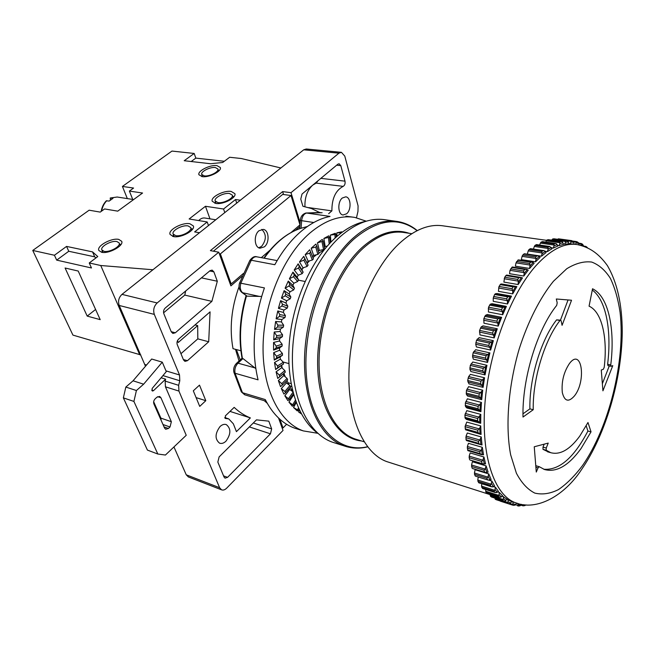 <?xml version="1.0" encoding="UTF-8"?>
<svg xmlns="http://www.w3.org/2000/svg" width="655" height="655" viewBox="0 0 655 655"><rect width="100%" height="100%" fill="white"/><g stroke="black" fill="none" stroke-linecap="round" stroke-linejoin="round"><path stroke-width="0.98" d="M239.042 286.71C231.338 307.891 229.332 328.548 233.016 348.673L240.893 350.769M235.505 349.336L239.034 361.003M242.293 276.066L230.896 285.867L218.762 252.2L157.167 302.954C153.909 306.204 152.959 310.02 154.318 314.4L179.519 374.963L179.789 380.76L178.651 385.312L178.93 391.076L219.621 487.721L221.554 489.825C223.199 490.439 224.894 489.891 226.646 488.188L283.026 430.45L278.547 418.021M225.95 441.192C223.789 443.23 221.652 443.885 219.556 443.165C214.758 439.128 214.922 433.585 220.047 426.536C222.176 424.571 224.264 423.924 226.311 424.604C231.149 428.575 231.035 434.109 225.95 441.192M193.307 390.814L199.497 385.124L205.809 400.688L199.718 406.387L193.307 390.814M211.884 301.365L217.313 281.241L213.857 271.833L212.122 270.097L210.059 270.679L165.248 308.014C163.644 309.627 163.169 311.518 163.832 313.688L171.282 331.856L172.871 333.436L175.335 332.781L211.884 301.365L184.775 295.102L185.668 291M271.653 428.886L270.433 433.807L227.563 477.356L225.058 478.158L224.067 477.086L217.837 462.078L219.13 456.895L256.457 419.863L268.804 421.149L271.653 428.886L253.329 422.966M208.699 341.763L210.075 311.862L178.643 339.102C177.087 340.715 176.629 342.573 177.259 344.661L183.506 359.906L184.956 361.38L187.436 360.692L208.699 341.763L197.81 338.864L197.687 325.592L195.018 324.913M225.598 418.504L228.726 418.873L233.352 423.81L236.43 431.645L250.366 417.915C244.561 415.598 239.165 412.093 234.171 407.377L225.336 415.892L225.598 418.504L225.058 418.324M295.421 230.364L299.843 226.556M356.484 217.738L357.966 211.377L358.072 205.85L344.784 156.103L341.427 152.328L338.946 153.172L290.992 192.685L300.137 222.667M346.634 213.776L343.073 215.004C337.882 214.57 337.276 201.936 342.295 198.015L345.758 196.827C350.998 197.245 351.612 209.805 346.634 213.776M328.663 213.677L331.889 210.869C331.831 198.563 335.597 190.392 343.187 186.364C344.784 185.381 345.39 183.646 344.997 181.157L340.788 165.625L339.134 163.766L337.857 164.192L302.02 194.052L300.768 199.112L302.913 206.268L311.526 208.56L319.444 212.4M341.427 152.328L306.221 149.004L303.715 149.815L121.986 294.373C118.743 297.501 117.818 301.194 119.218 305.467L145.484 366.251M173.952 446.931L186.249 474.818L188.444 476.979M165.985 370.877L162.284 362.158L143.633 384.182L136.412 390.527L133.915 401.433L157.822 454.021L165.412 455.037L186.233 435.28L165.445 386.818L165.15 381.112L165.633 379.171L153.434 390.716L152.312 391.035L152.132 388.481L166.264 371.655L165.985 370.877L179.519 374.963M143.633 384.182L133.047 380.801L151.665 359.022L162.284 362.158M164.544 428.042L153.941 404.037C153.254 402.08 153.712 400.287 155.317 398.666L156.971 397.192L159.648 396.439L160.925 397.749L171.356 421.73L170.013 426.986L168.409 428.476L165.707 429.254L164.544 428.042M153.679 401.769L160.893 418.119L161.138 420.33M133.047 380.801L125.834 387.064L123.361 397.863L147.424 450.091L157.822 454.021M136.412 390.527L125.834 387.064M133.915 401.433L123.361 397.863M161.122 377.779L165.633 379.171M283.558 194.535L282.649 191.596L210.402 250.628L218.762 252.2M291.025 232.55L299.974 224.87L291.008 195.518L282.673 194.412L213.391 251.192M240.221 359.898L236.381 349.573M299.933 225.385L299.458 225.312M290.992 192.685L282.649 191.596M283.091 362.019L288.888 363.566M298.631 280.209L305.042 281.478M290.509 386.262L291.663 386.589M290.067 387.375L292.744 391.281M281.347 365.515L281.765 367.643L284.884 370.607L285.302 372.179L279.71 376.674L279.333 375.143L276.091 371.819L277.728 378.434L280.373 376.142M306.049 261.124L303.74 256.359L299.499 261.894L303.028 267.854L301.799 269.631L298.14 263.842L294.201 269.983L298.238 275.215L297.108 277.163L292.949 272.12L289.387 278.793L293.874 283.222L292.859 285.31L288.265 281.093L285.105 288.208L290.009 291.77L289.125 293.972L284.131 290.64L281.437 298.107L286.685 300.751L285.94 303.044L280.618 300.637L278.416 308.358L283.951 310.044L283.361 312.402L277.769 310.961L276.099 318.829L281.846 319.542L281.421 321.924L275.632 321.466L274.51 329.375L280.397 329.105L280.144 331.487L274.224 332.003L273.667 339.855L279.628 338.61L279.538 340.96L273.569 342.45L273.577 350.13L279.529 347.936L279.611 350.22L273.667 352.652L274.24 360.07L280.111 356.959L280.365 359.153L274.519 362.485L275.632 369.543L283.566 363.943L277.818 367.586L277.564 365.957L274.519 362.485M305.197 254.615L309.627 253.157L310.666 252.044L309.684 249.743L305.197 254.615L308.186 261.222L306.892 262.786M311.215 248.237L315.718 247.041L316.815 246.116L315.89 244.086L311.215 248.237L313.647 255.401L312.484 256.547M309.512 260.837L307.154 263.31M303.412 267.723L301.857 269.745M281.56 365.22L282.313 368.175M283.91 373.301L285.269 376.854M286.923 380.53L289.011 384.878M292.851 394.621L293.334 395.293L288.937 402.113L292.335 406.256L293.669 405.461L288.937 402.113M289.101 388.513L289.633 389.488L284.835 395.776L287.864 400.614L289.338 399.542L284.835 395.776M285.891 381.546L286.44 382.897L281.298 388.562L283.893 394.056L285.539 392.722L284.9 391.493L281.298 388.562M283.279 373.808L283.803 375.593L278.367 380.547L280.504 386.63L282.313 385.066L281.789 383.691L278.367 380.547M277.728 378.434L285.302 372.179M366.292 221.202L354.871 217.427C340.15 214.971 325.085 220.244 309.668 233.245C283.582 255.802 263.932 302.282 263.081 345.48C262.172 388.743 279.513 422.598 303.322 430.908L317.798 433.299M296.224 402.571L293.53 407.508L297.264 410.922L298.459 410.431L293.53 407.508M299.409 410.071L298.557 411.93L301.341 413.845M342.172 232.23L341.697 231.829L336.875 232.82L336.907 236.447M330.382 235.088L336.113 234.392L335.254 233.286L330.382 235.088L330.947 242.104M323.889 238.436L329.612 237.249L328.761 235.825L323.889 238.436L325.142 246.411L324.348 246.902M317.47 242.825L323.152 241.171L322.276 239.435L317.47 242.825L319.321 250.447L318.338 251.225M281.765 367.643L276.091 371.819M313.761 222.512L301.627 220.678C302.176 216.445 303.83 213.89 306.581 213.022L330.046 216.42C320.107 218.385 310.29 223.511 300.596 231.796C290.902 240.205 282.313 251.176 274.813 264.71L251.258 260.24C252.83 257.628 254.697 256.49 256.858 256.825L277.155 260.608M261.607 296.437L247.082 296.166L241.801 292.384C239.124 289.911 238.387 286.775 239.607 282.968L264.415 287.913C253.37 320.369 251.25 351.014 258.062 379.843L235.096 373.26C234.367 369.404 235.333 366.039 238.002 363.173L242.964 358.563L254.844 367.848L238.002 363.173L236.43 363.427M244.929 394.859L242.465 392.722L265.267 399.583C272.873 414.312 282.682 423.85 294.701 428.182L297.665 429.123M307.408 226.483L300.113 228.538M255.777 368.593L254.844 367.848M246.501 295.97L246.477 295.954C240.279 317.61 238.911 338.381 242.375 358.252L242.964 358.563M283.803 375.593L287.078 378.402L287.643 379.826L282.313 385.066L287.643 379.818M286.44 382.897L289.87 385.525L290.558 386.794L285.555 392.697L290.558 386.794M289.633 389.488L292.842 391.674M293.334 395.293L293.931 395.645M300.891 413.002L298.557 411.93M312.926 257.628L316.48 254.73M318.879 253.018L324.061 249.923M316.815 246.149L319.01 253.477L317.855 254.418L313.647 255.401M324.569 249.301L319.321 250.447M323.161 241.22L324.749 249.08M327.222 246.157L325.142 246.411M336.875 232.82L341.419 232.787M366.079 221.267C355.919 223.159 345.824 228.546 335.794 237.429C311.895 258.766 292.932 300.678 289.404 341.861C285.875 383.069 297.828 418.823 317.634 433.151M335.114 443.034L332.159 442.092C308.333 433.708 291.156 398.69 292.457 353.643C293.702 308.644 313.958 260.084 340.404 236.504C355.976 222.946 371.115 217.394 385.82 219.851L395.628 221.234M546.573 240.328L443.738 225.95C429.336 223.527 414.32 229.553 398.698 244.028C372.081 269.262 351.064 321.114 349.049 368.847C346.97 416.654 363.451 453.309 386.827 461.619L389.75 462.553M529.608 268.452L530.051 265.07L529.551 263.498L530.706 262.188L532.605 262.156L534.161 263.253L529.608 268.452L515.387 266.176L515.993 262.851L518.375 259.879L532.13 262.025M483.947 456.993L482.792 460.195L469.185 456.142L470.167 452.924L483.947 456.993L485.568 463.92L482.956 463.855M486.108 465.885L485.093 469.103L471.551 465.001L472.386 461.759L486.108 465.885L488.106 472.165L485.642 472.533L472.714 468.497M488.761 473.925L487.893 477.135L474.425 472.984L475.112 469.75L488.761 473.925L491.119 479.509L488.45 480.164L475.44 476.136M489.269 480.254L491.872 481.057L494.566 485.904L492.666 486.935L478.87 482.825M493.428 486.616L495.409 487.238L498.398 491.332L496.523 492.617L482.972 488.548M497.669 491.905L499.331 492.437L502.59 495.753L500.739 497.292L487.099 493.297M502.148 496.171L507.085 499.167L505.283 500.928L503.736 500.952L491.553 497.022M506.88 499.397L511.842 501.566L510.098 503.531L508.296 503.58L496.293 499.724M511.817 501.607L514.683 502.491M482.317 447.308L481.032 450.468L467.351 446.481L468.464 443.312L482.317 447.308L483.529 454.84L467.94 450.656L481.433 454.619M523.795 276.042L524.139 273.585L523.55 270.974L524.688 269.475L526.604 269.303L528.266 270.106L523.795 276.042L509.549 273.684L510.008 270.327L512.415 266.994L526.325 269.238M518.138 284.548L518.293 281.134L517.696 279.407L518.793 277.728L520.733 277.417L522.485 277.916L518.138 284.548L503.875 282.084L504.677 277.221L506.602 275.051L520.651 277.401M502.598 284.131L516.869 286.612L512.701 293.882L498.422 291.328L499.012 286.44L500.928 283.975L502.598 284.131M497.21 293.555L511.49 296.134L507.535 303.985L493.248 301.325L493.24 298.074L494.623 294.488L495.467 293.718L497.21 293.555M492.11 303.707L506.397 306.401L502.696 314.76L488.409 311.985L488.54 307.211L490.317 304.19L492.11 303.707M487.353 314.506L501.64 317.315L498.234 326.108L483.955 323.21L483.849 318.559L485.535 315.309L487.353 314.506M482.997 325.854L497.276 328.777L494.206 337.915L479.935 334.893L479.591 330.423L481.163 326.96L482.997 325.854M479.083 337.628L493.346 340.674L490.636 350.065L476.39 346.921L475.735 344.268L476.496 340.297L479.083 337.628M475.653 349.713L489.891 352.881L487.574 362.436L473.36 359.177L472.55 356.738L473.123 352.775L475.653 349.713M472.738 362.002L486.952 365.293L485.052 374.906L470.871 371.532L469.905 369.33L470.298 365.408L472.738 362.002M470.38 374.365L484.553 377.771L483.087 387.359L468.947 383.863L467.678 380.514L468.652 376.592L470.38 374.365M468.587 386.671L482.719 390.192L481.703 399.656L467.604 396.046L466.376 394.392L466.385 390.675L468.587 386.671M467.383 398.805L481.466 402.44L480.901 411.676L466.859 407.967L465.517 406.608L465.328 403.046L467.383 398.805M466.769 410.644L480.803 414.378L480.696 423.31L466.704 419.503L465.263 418.455L464.886 415.073L466.769 410.644M466.753 422.082L480.729 425.914L481.073 434.453L465.607 429.811L465.05 426.659L466.753 422.082M481.237 436.926L479.82 439.996L466.073 436.091L467.326 433.004L481.237 436.926L482.023 444.991L466.516 440.578L480.189 444.499M490.906 486.444L490.218 485.224L491.152 484.217L491.872 481.057M494.738 492.273L493.985 491.242L494.844 490.333L495.409 487.238M498.946 497.079L498.119 496.244L498.913 495.434L499.331 492.437M503.482 500.854L502.598 500.215L503.318 499.511L503.597 496.629M508.296 503.58L507.363 503.146L508.018 502.549L508.157 499.806M516.68 503.163L515.141 505.103L513.626 505.341L500.314 501.157L512.39 505.038M513.602 505.341L512.431 505.054L512.971 504.555L512.971 501.976M521.38 504.325L520.365 505.66L518.94 506.004M519.186 506.012L517.753 505.947L518.039 503.556M522.944 505.766L523.427 504.653M580.739 245.306L581.443 244.02L578.905 243.668M582.614 244.249L583.695 246.165M575.368 244.348L576.498 242.178L573.649 241.785M577.129 241.842L578.635 242.841L579.061 244.929M571.266 241.335L570.939 240.573L573.526 241.564L574.165 244.176L570.145 243.783L571.266 241.335L567.549 240.819M565.789 241.523L565.453 240.631L568.139 241.31L568.925 243.775L564.725 244.159L565.789 241.523L552.042 239.615L553.86 238.788L566.739 240.565M560.091 242.768L559.747 241.752L561.319 241.49L562.53 242.104L563.456 244.397L559.1 245.584L560.091 242.768L546.286 240.835L547.015 239.976L548.3 239.681L561.253 241.482M554.228 245.085L553.86 243.947L555.677 243.472L556.734 243.971L557.79 246.059L553.319 248.065L554.228 245.085L540.359 243.111L541.071 242.137L542.471 241.613L555.596 243.464M548.235 248.482L547.85 247.222L549.897 246.526L551.985 248.785L547.433 251.602L548.235 248.482L534.316 246.468L535.012 245.379L536.519 244.602L549.799 246.509M542.176 252.961L541.759 251.585L542.921 250.677L544.755 250.93L546.073 252.568L541.48 256.195L542.176 252.961L528.208 250.89L528.872 249.694L530.484 248.654L543.928 250.628M536.093 258.496L535.643 257.022L536.805 255.909L538.672 256.023L540.113 257.39L535.52 261.82L536.093 258.496L522.076 256.359L522.715 255.065L524.418 253.755L538.017 255.81M512.701 293.882L512.701 290.509L498.578 288.012M512.701 290.509L512.046 288.724L513.102 286.882L516.869 286.612M507.535 303.985L507.371 300.678L493.24 298.074M507.371 300.678L506.651 298.844L507.658 296.862L511.49 296.134M502.696 314.76L502.369 311.559L488.237 308.832M502.369 311.559L501.583 309.692L502.516 307.58L506.397 306.401M498.234 326.108L497.751 323.03L483.627 320.197M497.751 323.03L496.883 321.155L497.751 318.936L501.64 317.315M494.206 337.915L493.551 335L479.444 332.044M493.551 335L492.617 333.125L493.395 330.816L497.276 328.777M490.636 350.065L489.825 347.346L475.735 344.268M489.825 347.346L488.81 345.488L489.498 343.114L493.346 340.674M487.574 362.436L486.608 359.939L472.55 356.738M486.608 359.939L485.519 358.121L486.108 355.706L489.891 352.881M485.052 374.906L483.939 372.662L469.905 369.33M483.939 372.662L482.768 370.886L483.251 368.454L486.952 365.293M483.087 387.359L481.834 385.369L467.85 381.93M481.834 385.369L480.59 383.666L480.958 381.243L484.553 377.771M481.703 399.656L480.32 397.953L466.376 394.392M480.32 397.953L479.001 396.324L479.264 393.933L482.719 390.192M480.901 411.676L479.411 410.276L465.517 406.608M479.411 410.276L478.019 408.745L478.158 406.411L481.466 402.44M480.696 423.31L479.1 422.213L465.263 418.455M479.1 422.213L477.642 420.797L477.667 418.537L480.803 414.378M481.073 434.453L465.607 429.811M479.386 433.667L477.872 432.357L477.782 430.204L479.738 428.1L480.729 425.914M470.126 460.007L483.709 464.076M469.185 456.142L469.504 459.417M471.551 465.001L472.042 468.047M474.425 472.984L475.08 475.784M491.152 484.217L477.757 480.033L478.273 477.012M477.757 480.033L478.568 482.579M494.844 490.333L481.515 486.125L481.81 483.75M481.515 486.125L482.473 488.384M498.913 495.434L485.658 491.217L485.789 489.531M485.658 491.217L486.747 493.182M503.318 499.511L490.136 495.286L490.169 494.32M490.136 495.286L491.348 496.957M508.018 502.549L494.902 498.119M494.91 498.34L495.27 499.257L507.363 503.146M496.228 499.7L495.27 499.249M570.939 240.573L558.33 238.838L557.675 239.312M558.33 238.838L571.995 240.688M551.788 240.164L552.042 239.615M545.762 242.072L546.286 240.835M539.654 245.052L540.359 243.111M533.481 249.096L534.316 246.468M541.48 256.195L527.341 254.066L528.208 250.89M535.52 261.82L521.339 259.626L522.076 256.359M526.604 269.303L512.415 266.994M520.733 277.417L506.602 275.051M480.262 444.524L478.69 443.345L466.033 439.726L466.516 440.578M466.073 436.091L466.033 439.726M467.351 446.481L467.94 450.656M482.792 460.195L481.621 461.415L469.078 457.673M485.093 469.103L484.004 470.265L471.518 466.458M487.893 477.135L486.878 478.216L474.457 474.376M524.63 505.644L526.047 504.915M585.726 246.444L586.029 247.033M578.799 243.193L581.198 243.513M582.573 244.233L581.288 243.537L581.443 244.02M576.228 241.548L576.498 242.178M479.82 439.996L478.486 441.306L465.82 437.679M467.49 449.952L480.09 453.637L481.712 454.693M481.032 450.468L479.779 451.737L467.162 448.045M490.218 485.224L477.863 481.351M493.985 491.242L481.695 487.353M498.119 496.244L485.904 492.347M502.598 500.215L490.439 496.31M576.171 241.548L573.092 241.122L576.187 241.548M571.954 240.68L559.362 238.944M566.51 240.541L553.86 238.788M565.453 240.631L552.779 238.878M560.844 241.458L548.137 239.681M559.747 241.752L547.015 239.976M554.99 243.447L542.225 241.638M553.86 243.947L541.071 242.137M549.005 246.517L536.183 244.675M547.85 247.222L535.012 245.379M542.921 250.677L530.051 248.777M541.759 251.585L528.872 249.694M536.805 255.909L523.894 253.952M535.643 257.022L522.715 255.065M530.706 262.188L517.761 260.166M529.551 263.498L516.59 261.468M524.688 269.475L511.702 267.379M523.55 270.974L510.556 268.869M518.793 277.728L505.791 275.542M517.696 279.407L504.677 277.221M513.102 286.882L500.076 284.606M512.046 288.724L499.012 286.44M507.658 296.862L494.623 294.488M506.651 298.844L493.616 296.469M502.516 307.58L489.49 305.099M501.583 309.692L488.54 307.211M497.751 318.936L484.716 316.34M496.883 321.155L483.849 318.559M493.395 330.816L480.377 328.114M492.617 333.125L479.591 330.423M489.498 343.114L476.496 340.297M488.81 345.488L475.808 342.671M486.1 355.706L473.123 352.775M485.519 358.121L472.542 355.19M483.251 368.454L470.298 365.408M482.768 370.886L469.823 367.848M480.958 381.243L468.047 378.091M480.59 383.666L467.678 380.514M479.264 393.933L466.385 390.675M479.001 396.324L466.139 393.074M478.158 406.411L465.328 403.046M478.019 408.745L465.197 405.388M477.667 418.537L464.886 415.082M477.642 420.797L464.87 417.341M477.782 430.204L465.05 426.659M477.872 432.357L465.156 428.82M570.145 243.783L568.876 243.603M564.725 244.159L563.308 243.963M559.1 245.584L557.487 245.355M553.319 248.065L551.436 247.795M547.433 251.602L545.132 251.266M562.547 324.094L562.072 325.322L561.155 320.901L560.639 320.148L559.959 320.516C544.395 340.322 532.572 379.523 533.236 409.719L523.009 417.038C521.978 379.237 537.067 329.653 556.684 305.402L557.192 302.831L556.316 298.991L571.528 300.244L562.547 324.094M535.823 465.754L539.27 466.704L544.485 469.512C556.382 472.754 568.565 465.77 581.026 448.569L591.031 431.842L587.912 431.039C573.96 457.755 559.239 470.495 543.756 469.242M539.278 466.704L538.042 467.899L536.281 472.058L534.251 446.767L548.235 443.091L546.245 448.028L546.237 450.239L550.732 452.687C560.131 455.192 569.809 449.658 579.773 436.091L587.977 422.508L591.031 431.842M546.237 450.239L542.987 449.338L548.874 452.163M589.066 306.172L592.546 288.765C608.389 296.273 615.274 328.794 610.755 364.933L611.041 366.284L612.769 365.654L602.928 390.839L601.274 370.026L603.312 369.281L604.205 367.349C607.791 337.849 601.92 311.772 589.066 306.172M602.404 383.601L609.281 365.916M608.053 365.605L607.619 364.27C611.762 330.652 606.112 300.031 592.3 290.059M560.467 320.115L568.049 299.965M559.959 320.516L556.586 319.869L560.606 320.148M556.586 319.869C540.997 339.618 529.183 378.729 529.895 408.867L522.985 413.813M533.236 409.719L529.895 408.867M536.036 465.762L539.13 466.688M544.182 444.172L542.995 447.128L542.987 449.338M586.217 425.84L587.912 431.039M261.312 257.652L269.885 250.3M291.008 195.518L220.367 253.903L231.182 283.942L243.406 273.446M259.02 230.716L263.326 229.397C269.082 230.118 269.803 242.669 264.366 246.853L259.945 248.204C254.238 247.451 253.542 234.842 259.02 230.716M279.881 419.249L283.009 427.936L286.595 424.268M258.717 247.754L261.599 246.362C266.495 239.918 266.552 234.261 261.771 229.381M231.182 283.942L230.126 283.721M220.367 253.903L219.302 253.698M283.009 427.936L282.002 427.617M288.069 382.766L291.082 383.617M313.434 258.881L310.658 252.036L313.434 258.881L312.337 260.019L308.186 261.222M308.112 265.111L307.531 264.022L308.112 265.119L307.089 266.454L303.028 267.854M299.499 261.894L303.83 260.199L304.804 258.921L303.74 256.359M301.799 269.631L303.134 272.152L302.192 273.634L298.238 275.215M294.201 269.983L298.41 268.083L299.31 266.667L298.14 263.842M297.108 277.163L298.557 279.881L297.697 281.486L293.874 283.222M289.387 278.793L293.44 276.721L294.267 275.174L292.949 272.12M292.859 285.31L294.447 288.2L293.686 289.919L290.009 291.77M285.105 288.208L288.994 285.989L289.723 284.344L288.265 281.093M289.125 293.972L290.853 297.01L290.206 298.811L286.685 300.751M281.437 298.107L285.138 295.782L285.76 294.054L284.131 290.64M285.94 303.044L287.832 306.188L287.299 308.046L283.951 310.044M278.416 308.358L281.92 305.975L282.436 304.19L280.618 300.637M283.361 312.402L285.416 315.628L285.015 317.519L281.846 319.542M276.099 318.829L279.39 316.414L279.783 314.596L277.769 310.961M281.421 321.924L283.648 325.191L283.378 327.099L280.397 329.105M274.51 329.375L277.589 326.976L277.843 325.15L275.632 321.466M280.144 331.487L282.551 334.762L282.411 336.654L279.628 338.61M273.667 339.855L276.516 337.513L276.647 335.696L274.224 332.003M279.538 340.96L282.125 344.202L282.125 346.061L279.529 347.936M273.577 350.13L276.205 347.887L276.205 346.11L273.569 342.45M279.611 350.22L282.379 353.405L282.51 355.198L280.111 356.959M274.24 360.07L276.639 357.949L276.516 356.238L273.667 352.652M280.365 359.153L283.304 362.24L283.566 363.943M275.632 369.543L277.818 367.586M280.872 167.983L241.294 158.518L229.643 157.266L222.708 162.481L210.591 163.742L184.211 160.721L194.183 153.458L171.978 151.068L122.428 186.438L133.579 188.05L129.387 191.08L142.569 193.028L117.744 211.147L104.612 208.945L100.223 212.105L89.137 210.198L32.75 250.447L72.934 335.106L140.792 354.928M240.36 200.209L235.522 199.529L223.543 209.011L205.465 206.276L189.123 218.991L207.185 221.963L194.625 231.903L199.464 232.746M32.75 250.447L54.431 255.253L66.564 246.411L92.527 251.88L97.775 256.547L89.244 262.966L100.739 265.512L152.934 269.754M173.436 236.578C180.845 238.289 195.55 230.396 193.356 225.95L189.852 223.74C182.385 222.143 167.868 229.938 170.063 234.424L173.436 236.578M215.814 203.435C223.06 204.81 236.742 197.745 234.875 193.643L231.158 191.432C223.863 190.155 210.361 197.13 212.22 201.273L215.814 203.435M216.895 165.609C210.083 164.552 197.229 171.07 198.932 174.762L202.239 176.629C209.019 177.767 222.029 171.176 220.317 167.516L216.895 165.609M118.751 239.402C111.604 237.642 96.375 246.034 98.831 250.447L101.631 252.273C108.738 254.148 124.155 245.641 121.683 241.286L118.751 239.402M121.06 244.413L119.685 244.209M102.401 251.168L101.566 252.257M192.693 229.037L191.195 228.734M173.583 235.202L172.65 236.398M234.015 196.672L232.762 196.426M215.642 202.264L214.807 203.23M219.253 170.521L218.418 170.398M202.248 175.933L201.674 176.539M224.313 161.277L195.829 158.109L191.178 161.523M95.933 257.939L94.705 256.834L68.767 251.266L56.682 260.117L91.471 267.977L89.244 262.966M194.183 153.458L195.829 158.109M122.428 186.438L127.332 198.604M129.387 191.08L132.736 199.439M110.408 199.963L110.22 198.006L112.979 198.334L109.18 201.069L106.315 200.815M139.728 354.781L100.739 265.512M54.431 255.253L56.682 260.117M87.205 316.103L100.199 319.64L78.215 271.047L65.091 268.01L87.205 316.103L95.589 309.463M92.527 251.88L94.705 256.834M66.564 246.411L68.767 251.266M116.967 241.564L119.169 242.989C121.044 246.296 109.385 252.732 103.998 251.323L101.869 249.932C100.002 246.591 111.555 240.221 116.967 241.564M229.528 193.495L232.337 195.165C233.753 198.285 223.404 203.631 217.91 202.591L215.184 200.954C213.767 197.81 224.01 192.513 229.528 193.495M215.348 167.533L217.927 168.974C219.22 171.749 209.387 176.735 204.245 175.884L201.732 174.459C200.438 171.667 210.19 166.722 215.348 167.533M188.116 225.918L190.761 227.588C192.431 230.961 181.312 236.93 175.687 235.644L173.125 234.007C171.463 230.609 182.475 224.69 188.116 225.918M207.185 221.963L208.486 225.566M205.465 206.276L209.968 218.844M215.765 219.777L205.056 218.049C202.78 217.681 200.676 218.516 198.727 220.571M223.543 209.011L224.788 212.597M235.522 199.529L236.733 203.099M205.809 400.688L196.107 397.61M163.586 312.812L184.775 295.102M217.313 281.241L201.445 277.859M312.828 185.046L316.201 183.122L317.986 180.755M304.943 206.644C304.69 197.54 307.211 190.433 312.509 185.316M331.889 210.869L308.742 207.619M180.96 353.692L197.81 338.864M177.497 340.649L178.25 342.491L197.687 325.592M250.366 417.915L229.995 411.406M157.167 302.954L121.986 294.373M154.318 314.4L119.218 305.467M146.548 365.007L144.984 364.54M160.925 397.749L157.65 396.684M171.356 421.73L160.893 418.119M170.013 426.986L162.989 424.53M168.409 428.476L164.061 426.945M178.93 391.076L165.445 386.818M219.621 487.721L186.249 474.818M178.651 385.312L165.15 381.112M179.789 380.76L162.956 375.593M153.434 390.716L151.665 390.151M338.946 153.172L303.715 149.815M241.801 292.384L242.596 292.736C240.221 290.493 239.673 287.234 240.934 282.976L251.258 260.24L249.809 260.51L239.615 282.944M241.31 391.821L242.465 392.722L235.096 373.26L233.892 372.269C233.205 368.871 234.048 365.924 236.43 363.419M264.211 258.193C275.067 242.882 287.078 232.975 300.252 228.489M305.746 213.063L322.129 212.744M299.687 228.677L300.309 220.334L301.627 220.678L301.063 228.268M259.724 296.478L242.596 292.736L247.082 296.166M284.884 370.607L279.333 375.143M287.078 378.402L281.789 383.691M289.87 385.525L284.9 391.493M292.981 392.222L288.601 398.469M289.346 399.534L293.415 393.835L289.354 399.501M295.389 400.246L292.834 404.553M295.913 401.712L293.677 405.412M298.426 407.942L297.558 409.678M299.024 409.26L298.459 410.382M317.855 254.418L315.718 247.041M323.578 249.694L322.031 241.9M329.203 243.955L328.474 237.798M330.292 242.784L329.612 237.306M335.114 238.052L334.967 234.752M336.228 237.044L336.097 234.441M346.88 446.767L343.785 445.785C320.123 437.45 303.134 402.219 304.583 356.762C305.975 311.371 326.305 262.303 352.701 238.461C368.249 224.747 383.322 219.114 397.929 221.562C405.027 222.831 411.463 225.836 417.251 230.593M417.088 230.675C398.584 216.453 377.509 219.278 353.872 239.149C323.333 266.519 301.939 327.754 306.515 376.961C310.888 426.331 338.389 453.825 367.504 446.735M361.503 440.962C337.415 438.563 318.174 408.098 317.626 364.483C316.979 320.958 336.048 271.366 361.74 247.795C378.353 233.057 394.13 228.21 409.072 233.27M411.79 233.671L404.733 232.623C391.223 230.265 377.28 235.563 362.911 248.491C338.848 270.679 320.393 315.833 319.124 357.466C317.806 399.149 333.248 431.449 354.92 438.924L364.041 441.757M511.833 501.574L515.329 502.696C536.723 511.416 564.52 495.696 581.615 469.455C605.736 434.511 621.734 379.532 622.25 332.232C622.201 304.649 617.239 282.42 607.349 265.529C598.302 253.059 589.451 247.353 577.636 244.667C564.766 242.391 550.871 249.391 535.97 265.66C510.556 294.021 488.851 351.71 484.897 403.947C480.876 456.265 494.443 495.131 515.329 502.696L518.089 503.564M483.234 459.351L484.34 464.076M485.494 468.259L486.861 472.533M488.253 476.291L489.866 480.09M491.471 483.39L493.305 486.69M495.115 489.522L497.161 492.306M499.143 494.648L501.37 496.908M503.515 498.758L505.897 500.485M508.174 501.836L510.695 503.032M513.086 503.892L515.714 504.546M518.203 504.923L520.922 505.062M523.484 504.956L524.802 504.817M583.67 245.887L581.239 244.585M578.897 243.603L576.302 242.809M573.821 242.301L571.086 242.023M568.483 242.006L565.617 242.26M562.907 242.751L559.943 243.554M557.143 244.561L554.105 245.92M551.24 247.443L548.145 249.358M545.238 251.397L542.111 253.862M539.196 256.416L536.06 259.429M533.154 262.475L530.051 266.012M527.185 269.549L524.139 273.585M521.339 277.573L518.375 282.092M515.673 286.505L512.824 291.459M510.245 296.256L507.543 301.611M505.111 306.761L502.59 312.46M500.33 317.904L498.013 323.898M495.95 329.596L493.854 335.827M492.02 341.714L490.169 348.116M488.581 354.134L487.001 360.651M485.658 366.743L484.364 373.309M483.3 379.409L482.301 385.942M481.515 392.001L480.827 398.453M480.328 404.389L479.943 410.693M479.73 416.465L479.656 422.549M479.738 428.1L479.968 433.921M481.507 449.641L482.334 454.767M480.328 439.186L480.868 444.688M482.039 463.167L481.621 461.415M484.512 471.846L484.004 470.265M487.484 479.624L486.878 478.216M478.69 443.345L478.486 441.306M480.09 453.637L479.779 451.737M512.971 504.555L509.967 503.589M518.13 505.545L515.575 504.727M523.443 505.529L521.102 504.776M553.418 281.282L566.755 268.738C575.606 263.31 583.924 261.083 591.694 262.057C598.973 264.784 605.212 270.228 610.403 278.391C614.898 287.873 618.132 299.212 620.088 312.402C625.648 360.34 609.166 427.461 582.41 465.713C574.672 475.988 566.69 483.955 558.461 489.596C550.241 493.706 542.365 494.877 534.832 493.109C527.684 489.547 521.536 482.915 516.394 473.213L510.654 454.824C505.21 426.233 508.255 386.319 519.21 348.918C528.053 321.368 540.121 297.673 553.418 281.282M569.441 363.525C563.726 372.171 561.343 381.84 562.309 392.525C564.544 401.4 568.597 402.522 574.468 395.89C586.577 380.866 581.746 347.093 569.441 363.525M610.755 364.933L607.619 364.27M538.042 467.899L535.937 467.285M546.245 448.028L542.995 447.128M586.078 246.82L585.169 246.689M530.051 265.07L515.993 262.851M524.09 272.636L510.008 270.327M518.293 281.134L504.186 278.735M515.043 286.431L500.928 283.975M509.598 296.273L495.467 293.718M504.448 306.859L490.317 304.19M499.659 318.093L485.535 315.309M495.278 329.866L481.163 326.96M491.348 342.066L477.249 339.044M487.909 354.576L473.835 351.424M485.003 367.25L470.961 363.983M482.653 379.982L468.652 376.592M480.893 392.64L466.925 389.127M479.722 405.085L465.803 401.466M479.157 417.202L465.296 413.477M479.19 428.878L465.386 425.054M312.337 260.019L309.627 253.157M305.034 259.02L307.531 264.022L304.804 258.921M307.089 266.454L303.83 260.199M303.134 272.152L299.31 266.667M302.192 273.634L298.41 268.083M298.557 279.881L294.267 275.174M297.697 281.486L293.44 276.721M294.447 288.2L289.723 284.344M293.686 289.919L288.994 285.989M290.853 297.01L285.76 294.054M290.206 298.811L285.138 295.782M287.832 306.188L282.436 304.19M287.299 308.046L281.92 305.975M285.416 315.628L279.783 314.596M285.015 317.519L279.39 316.414M283.648 325.191L277.843 325.15M283.378 327.099L277.589 326.976M282.551 334.762L276.647 335.696M282.411 336.654L276.516 337.513M282.125 344.202L276.205 346.11M282.125 346.061L276.205 347.887M282.379 353.405L276.516 356.238M282.51 355.198L276.639 357.949M283.304 362.24L277.564 365.957M127.635 203.934L131.278 201.265M110.589 197.966L117.155 197.024L133.604 199.57M101.631 211.09C102.393 206.898 104.112 203.427 106.79 200.684M175.335 332.781L171.209 331.676M213.857 271.833L209.698 270.982M270.433 433.807L249.35 426.913M227.563 477.356L223.552 475.849M340.788 165.625L336.662 165.191M344.997 181.157L320.86 178.357M343.187 186.364L316.201 183.122M187.436 360.692L183.343 359.521M188.214 476.889L221.554 489.825M302.766 268.542L303.298 267.764M294.701 428.182L303.322 430.908M264.325 400.713L267.224 403.259M266.135 401.261L244.692 394.785L241.327 391.854L233.892 372.269M236.529 363.337L242.031 358.219C238.445 338.209 239.787 317.348 246.059 295.626M345.906 216.15L352.554 217.1M300.317 220.317C300.67 216.576 302.495 214.152 305.787 213.055M305.959 213.022L320.123 212.474M263.842 258.127C274.609 243.021 286.702 233.155 300.121 228.529M249.842 260.453C252.257 257.219 254.59 256.015 256.858 256.825M293.669 405.453L295.921 401.728M298.459 410.423L299.04 409.285M316.815 246.116L319.01 253.477M323.152 241.171L324.765 248.949M329.621 237.266L330.308 242.768M336.113 234.4L336.252 237.028M367.611 446.874C359.431 448.855 351.489 448.495 343.785 445.785L332.159 442.092M490.153 494.648L386.827 461.619M469.913 459.982L483.234 463.977M523.198 505.832L524.868 505.603M587.355 247.549L585.996 246.477M577.391 241.908L576.236 241.556M472.411 468.489L485.551 472.501M475.399 476.119L488.36 480.14M478.83 482.817L491.618 486.829M482.678 488.548L495.286 492.544M486.894 493.281L499.331 497.251M491.43 496.998L503.695 500.936M496.244 499.708L508.345 503.597M520.872 505.136L523.017 505.824M575.598 244.381L572.192 243.906M547.498 451.778L550.732 452.687M607.905 365.621L611.033 366.284M583.687 246.108L585.824 246.411M578.791 243.177L581.165 243.504M279.333 366.972L283.23 364.196M117.155 197.024L110.269 197.99M106.266 200.864C103.572 203.664 101.877 207.176 101.181 211.409M120.225 245.494L119.169 242.989M102.958 252.445L101.869 249.932M233.172 197.63L232.337 195.165M216.068 203.468L215.184 200.954M218.664 171.127L217.927 168.974M202.51 176.662L201.732 174.459M191.743 230.224L190.761 227.588M174.156 236.684L173.125 234.007M224.722 417.571L228.268 418.725"/></g></svg>
